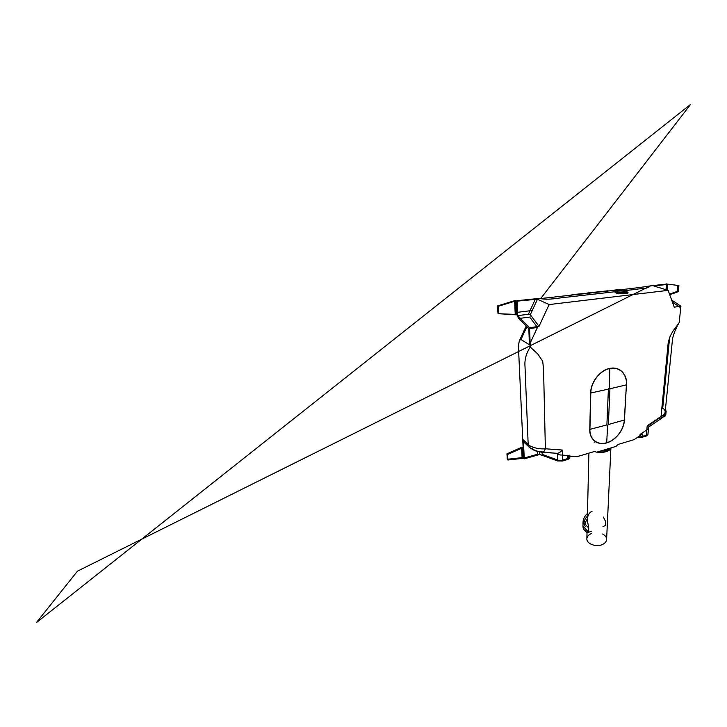 <?xml version="1.0" encoding="UTF-8"?>
<svg xmlns="http://www.w3.org/2000/svg" width="727" height="727" viewBox="0 0 727 727"><rect width="100%" height="100%" fill="white"/><g stroke="black" fill="none" stroke-linecap="round" stroke-linejoin="round"><path stroke-width="1.09" d="M603.328 517.07L605.591 521.423L605.409 525.548L602.928 526.593M591.46 533.5C588.543 534.727 587.016 536.499 586.871 538.834C586.462 543.741 595.976 547.422 602.174 544.623C604.973 543.387 606.445 541.67 606.609 539.452C606.582 537.235 605.246 535.426 602.619 534.018M595.867 441.743L594.104 442.143M587.989 531.419L584.354 530.065C583.408 529.102 582.936 527.802 582.954 526.175L583.036 522.041C583.208 518.951 584.681 516.088 587.471 513.453M591.533 531.201L587.016 532.864L588.634 532.091L582.954 526.175M592.105 511.254C589.115 512.517 587.516 515.488 587.307 520.178L588.734 527.92L583.036 522.041M597.376 451.994C600.502 452.421 603.401 452.249 606.091 451.476M587.334 519.005C586.017 520.796 585.326 522.577 585.28 524.358M612.697 290.291L620.694 289.401L612.679 290.555M608.208 290.782L587.561 292.954L608.199 291.054M583.09 293.862L574.057 294.871M587.552 293.172L583.09 293.672M574.057 294.68L570.922 295.026M583.09 293.581L574.066 294.453M618.622 290.745L617.559 290.918C611.253 292.872 631.872 293.663 625.602 291.227L618.622 290.745M615.087 292.036L615.051 292.172C614.688 293.953 628.355 294.48 628.037 292.672C628.246 291.582 621.812 290.627 617.814 291.136M617.832 290.873C621.094 290.591 624.03 290.8 626.638 291.482L628.055 292.408L625.356 293.435C621.331 293.962 614.824 292.99 615.06 291.909L617.832 290.873M597.103 452.076C600.311 452.557 603.301 452.403 606.082 451.603C608.781 450.74 610.362 449.522 610.844 447.95M610.217 448.141C608.217 449.895 605.109 450.822 600.893 450.94M648.42 427.112L647.194 425.804L646.339 436L647.93 434.637L648.42 427.112M647.675 426.176L658.571 418.598L660.598 418.952C661.179 418.579 661.334 417.752 661.043 416.48C663.587 415.217 664.96 413.718 665.169 411.991L665.169 411.982C665.26 410.537 664.433 409.292 662.706 408.265L669.694 336.901M671.639 300.015L680.917 306.203L679.172 322.679L673.266 330.667C669.949 335.892 668.177 340.799 667.94 345.407L661.043 416.48L647.194 425.804M666.386 289.846L666.913 284.075L667.777 284.321L667.25 290.1M679.772 307.103L672.42 302.168M665.314 410.546L666.168 411.028L665.26 411.091M663.76 415.862L664.851 415.344L665.341 410.546M666.168 411.028L665.687 415.826L662.588 417.298M666.95 290.009L667.486 284.13L678.927 285.566L667.486 284.13M669.503 294.135L677.346 291.391L677.964 285.293M678.927 285.566L678.309 291.672L669.703 294.689M666.859 289.982L667.386 284.103M666.295 289.809L666.813 284.048L650.429 285.875C633.68 288.737 611.325 290.464 589.715 293.117L517.061 301.142L537.453 299.224L549.149 304.568L668.131 290.364L674.238 307.157L680.917 306.203M665.996 289.728L666.532 283.857M668.131 290.364L653.882 286.029L667.777 284.321M637.724 437.191L642.105 437.263L646.339 436M642.105 437.263L642.359 434.046L634.08 439.653L618.259 444.379L615.942 446.423L596.694 452.194L594.386 451.503L576.956 456.701L567.569 456.074L567.56 459.509C569.032 459.028 569.786 458.355 569.841 457.474L569.632 456.211M646.876 435.019L639.851 437.109L640.06 434.464L647.339 429.539L646.966 428.503M600.475 451.067C605.046 451.004 608.345 450.013 610.389 448.086M537.289 451.512L537.38 454.284L523.604 458.183L524.258 458.855L539.77 454.457L557.527 460.927L562.453 461.027L567.56 459.509M556.937 453.375L559.963 454.938L568.487 455.52L568.487 458.328L559.999 460.854L542.206 454.384L542.151 452.358M517.061 301.142L517.724 315.636L529.583 327.713L530.256 347.006C526.693 352.695 524.34 358.72 525.012 366.626L528.184 444.488C531.064 447.396 539.416 449.45 545.368 448.768C544.505 451.213 543.333 452.403 541.851 452.33L534.854 450.704L529.556 447.559L532.128 448.614C534.309 450.322 537.153 451.358 540.661 451.731L541.851 452.33L557.445 453.312C559.181 452.894 560.835 451.812 562.407 450.058L562.453 461.027M556.364 453.348L540.661 451.731M528.211 444.851L524.767 442.934L523.395 439.89L524.258 458.855M530.256 347.006L537.789 354.022L542.706 361.264L543.56 369.062L545.368 448.768L562.407 450.058M523.176 447.668L523.667 458.255L507.937 459.991L507.591 454.475L506.955 453.793L521.613 447.323L522.204 447.905L523.113 447.605L507.591 454.475M521.613 447.323L522.104 457.61L507.301 459.3L507.937 459.991M522.204 447.905L522.695 458.21L523.604 458.183L518.624 350.841C518.433 345.77 518.769 342.235 519.641 340.209L520.968 339.5L529.401 344.743L528.829 328.704L518.86 318.49C517.969 317.499 517.342 315.936 516.988 313.8L516.388 300.805L515.334 301.069L515.988 314.818L498.686 313.719L498.213 306.321L497.504 305.931L514.589 300.696L516.306 300.769M522.758 458.283L522.277 447.977M507.301 459.3L506.955 453.793M539.698 452.058L539.77 454.457M549.149 304.568L538.989 326.378L529.583 327.713M626.556 384.819C627.401 374.305 619.722 366.19 609.853 368.38C600.057 370.107 590.669 382.102 590.642 393.034L589.77 429.393C589.37 439.599 597.603 445.778 606.7 442.888C615.76 440.38 624.011 429.775 624.457 419.997L626.41 384.856L624.32 420.033C623.884 429.712 615.724 440.244 606.709 442.734C597.703 445.587 589.533 439.508 589.924 429.357L590.806 392.998C590.833 382.184 600.102 370.288 609.844 368.553C619.604 366.39 627.247 374.387 626.41 384.856L609.926 388.772L609.199 388.091L609.853 368.38M537.453 299.224L530.301 314.727L538.989 326.378M530.301 314.727L528.375 314.282L517.724 315.636M515.261 301.033L515.916 314.773L517.042 314.918L516.315 300.805L539.443 298.406C549.512 300.587 559.136 297.543 568.541 296.998L615.133 291.718M517.042 314.918L515.988 314.818M514.589 300.696L515.243 314.409L498.686 313.719M498.213 306.321L515.334 301.069M497.977 313.31L497.504 305.931M516.961 314.882L516.852 312.401L532.255 310.502M623.303 290.791L637.016 289.228C641.559 288.119 645.812 289.764 650.429 285.875L77.498 571.14L36.35 622.648L690.65 104.352L540.943 298.224L516.47 300.76M528.829 328.704L537.453 327.468L530.728 318.371M529.401 344.743L537.453 327.468M588.634 532.091L588.734 527.92M587.407 516.252C585.262 518.378 584.135 520.65 584.026 523.067M597.44 451.976C600.638 452.394 603.601 452.203 606.336 451.412C608.999 450.567 610.625 449.377 611.216 447.841C610.607 449.531 608.935 450.804 606.218 451.64C603.346 452.467 600.257 452.63 596.967 452.112M654.645 286.32L654.454 285.811M569.832 455.166L569.823 457.283M557.445 453.312L557.527 460.927M524.767 442.934L529.556 447.559L528.184 444.488L523.395 439.89M535.372 299.097L528.375 314.282M589.77 429.393L606.9 424.913L608.39 389.118L609.199 388.091M606.9 424.913L607.608 425.513L606.7 442.888M590.642 393.034L608.39 389.118M607.608 425.513L608.381 424.513L624.457 419.997M608.381 424.513L609.926 388.772M530.401 316.99L518.86 318.49M526.884 326.705L520.968 339.5M606.609 539.452L610.907 447.932M586.871 538.834L587.007 532.855L584.354 530.065M587.307 520.178L588.897 453.139M583.845 522.877C583.981 524.503 584.435 525.621 585.199 526.248M617.559 290.918L616.487 291.091M625.602 291.227L626.638 291.482M594.377 451.503L595.013 451.694M648.575 427.049L647.93 434.637M679.172 322.679C674.083 330.83 671.93 340.254 672.393 340.381L665.169 411.991C665.605 412.663 663.178 417.789 660.598 418.952L648.539 427.094M569.85 455.302L569.841 457.474M526.203 326.005L519.641 340.209"/></g></svg>
